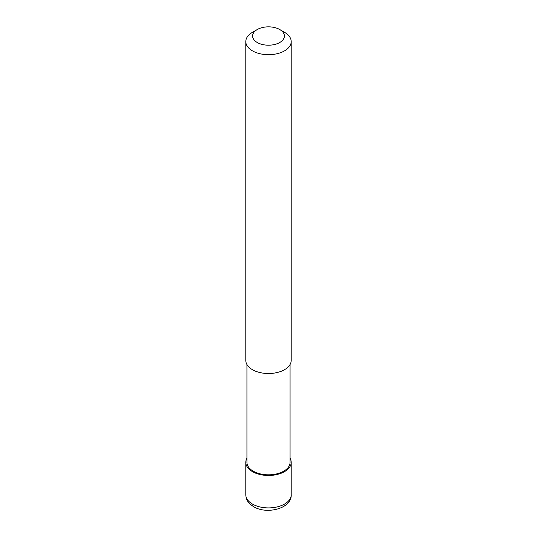 <?xml version="1.0" encoding="UTF-8"?>
<svg xmlns="http://www.w3.org/2000/svg" width="537" height="537" viewBox="0 0 537 537"><rect width="100%" height="100%" fill="white"/><g stroke="black" fill="none" stroke-linecap="round" stroke-linejoin="round"><path stroke-width="0.81" d="M290.067 458.269A22.702 13.11 180 0 1 291.202 462.364A22.702 13.11 180 0 1 284.55 471.634A22.702 13.11 180 0 1 259.814 474.473A22.702 13.11 180 0 1 245.798 462.364A22.702 13.11 180 0 1 246.933 458.269M290.067 364.502L290.067 462.364A21.567 12.452 180 0 1 283.751 471.164A21.567 12.452 180 0 1 260.244 473.869A21.567 12.452 180 0 1 246.933 462.364L246.933 364.502M279.737 29.535L284.556 32.321A22.702 13.11 180 0 1 291.202 41.584A22.702 13.11 180 0 1 284.55 50.854A22.702 13.11 180 0 1 259.814 53.693A22.702 13.11 180 0 1 245.798 41.584A22.702 13.11 180 0 1 252.444 32.321A22.702 13.11 180 0 1 252.45 32.321L257.263 29.535A15.888 9.176 180 0 1 279.737 29.535A15.888 9.176 180 0 1 279.737 42.51A15.888 9.176 180 0 1 257.263 42.51A15.888 9.176 180 0 1 257.263 29.535L252.444 32.321M291.202 41.584L291.202 360.414A22.702 13.11 180 0 1 284.55 369.678A22.702 13.11 180 0 1 259.814 372.524A22.702 13.11 180 0 1 245.798 360.414L245.798 41.584M291.202 462.364L291.202 494.799A22.702 13.11 180 0 1 284.55 504.068A22.702 13.11 180 0 1 252.45 504.068A22.702 13.11 180 0 1 245.798 494.799L245.798 462.364M291.202 494.799C291.987 508.344 266.99 514.943 253.625 506.666C246.51 501.927 246.174 498.712 245.798 494.799"/></g></svg>
